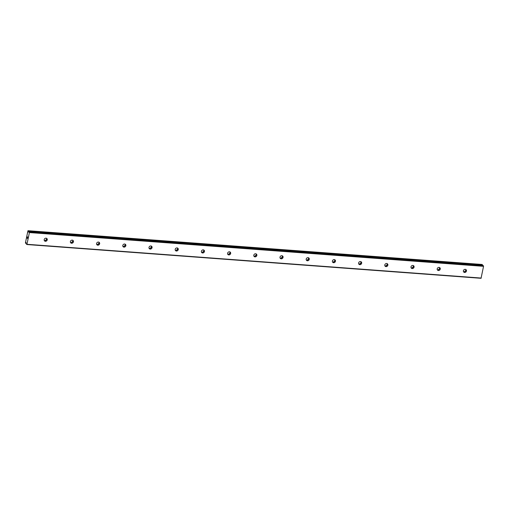 <?xml version="1.0" encoding="UTF-8"?>
<svg xmlns="http://www.w3.org/2000/svg" width="509" height="509" viewBox="0 0 509 509"><rect width="100%" height="100%" fill="white"/><g stroke="black" fill="none" stroke-linecap="round" stroke-linejoin="round"><path stroke-width="0.76" d="M26.907 244.53L481.05 278.296L483.55 266.328L482.723 265.081L28.568 231.315L28.18 232.199L27.963 230.704L25.45 242.761L25.692 243.321L26.093 242.443L26.137 243.766L26.907 244.53L29.407 232.568L28.58 231.321L482.704 265.081M464.628 272.455A1.654 1.457 -45.2 0 1 465.239 269.344A1.654 1.457 -45.2 0 1 464.628 272.455M465.729 269.471A1.654 1.457 -45.2 0 1 463.508 271.704M438.427 270.508A1.654 1.457 -45.2 0 1 439.038 267.397A1.654 1.457 -45.2 0 1 438.427 270.508M439.528 267.518A1.654 1.457 -45.2 0 1 437.307 269.751M412.226 268.555A1.654 1.457 -45.2 0 1 412.837 265.443A1.654 1.457 -45.2 0 1 412.226 268.555M413.327 265.571A1.654 1.457 -45.2 0 1 411.107 267.804M386.026 266.608A1.654 1.457 -45.2 0 1 386.636 263.497A1.654 1.457 -45.2 0 1 386.026 266.608M387.126 263.624A1.654 1.457 -45.2 0 1 384.906 265.857M359.825 264.661A1.654 1.457 -45.2 0 1 360.436 261.55A1.654 1.457 -45.2 0 1 359.825 264.661M360.926 261.677A1.654 1.457 -45.2 0 1 358.705 263.91M333.624 262.714A1.654 1.457 -45.2 0 1 334.235 259.603A1.654 1.457 -45.2 0 1 333.624 262.714M334.725 259.73A1.654 1.457 -45.2 0 1 332.504 261.963M307.423 260.767A1.654 1.457 -45.2 0 1 308.034 257.656A1.654 1.457 -45.2 0 1 307.423 260.767M308.524 257.783A1.654 1.457 -45.2 0 1 306.303 260.016M281.222 258.82A1.654 1.457 -45.2 0 1 281.833 255.709A1.654 1.457 -45.2 0 1 281.222 258.82M282.323 255.836A1.654 1.457 -45.2 0 1 280.103 258.069M255.022 256.873A1.654 1.457 -45.2 0 1 255.633 253.762A1.654 1.457 -45.2 0 1 255.022 256.873M256.122 253.883A1.654 1.457 -45.2 0 1 253.902 256.116M228.821 254.92A1.654 1.457 -45.2 0 1 229.432 251.809A1.654 1.457 -45.2 0 1 228.821 254.92M229.922 251.936A1.654 1.457 -45.2 0 1 227.701 254.169M202.62 252.973A1.654 1.457 -45.2 0 1 203.231 249.862A1.654 1.457 -45.2 0 1 202.62 252.973M203.721 249.989A1.654 1.457 -45.2 0 1 201.5 252.222M176.419 251.026A1.654 1.457 -45.2 0 1 177.03 247.915A1.654 1.457 -45.2 0 1 176.419 251.026M177.52 248.042A1.654 1.457 -45.2 0 1 175.3 250.275M150.219 249.079A1.654 1.457 -45.2 0 1 150.829 245.968A1.654 1.457 -45.2 0 1 150.219 249.079M151.319 246.095A1.654 1.457 -45.2 0 1 149.099 248.328M124.018 247.132A1.654 1.457 -45.2 0 1 124.629 244.021A1.654 1.457 -45.2 0 1 124.018 247.132M125.119 244.148A1.654 1.457 -45.2 0 1 122.898 246.381M97.817 245.185A1.654 1.457 -45.2 0 1 98.428 242.074A1.654 1.457 -45.2 0 1 97.817 245.185M98.918 242.195A1.654 1.457 -45.2 0 1 96.697 244.435M71.616 243.232A1.654 1.457 -45.2 0 1 72.227 240.121A1.654 1.457 -45.2 0 1 71.616 243.232M72.717 240.248A1.654 1.457 -45.2 0 1 70.496 242.481M45.416 241.285A1.654 1.457 -45.2 0 1 46.026 238.174A1.654 1.457 -45.2 0 1 45.416 241.285M46.516 238.301A1.654 1.457 -45.2 0 1 44.296 240.534M465.862 270.082A2.831 2.5 -45.2 0 1 464.119 271.831M439.661 268.135A2.831 2.5 -45.2 0 1 437.918 269.885M413.461 266.188A2.831 2.5 -45.2 0 1 411.717 267.938M387.26 264.235A2.831 2.5 -45.2 0 1 385.517 265.991M361.059 262.288A2.831 2.5 -45.2 0 1 359.316 264.044M334.858 260.341A2.831 2.5 -45.2 0 1 333.115 262.09M308.658 258.394A2.831 2.5 -45.2 0 1 306.914 260.144M282.457 256.447A2.831 2.5 -45.2 0 1 280.714 258.197M256.256 254.5A2.831 2.5 -45.2 0 1 254.513 256.25M230.055 252.553A2.831 2.5 -45.2 0 1 228.312 254.303M203.854 250.6A2.831 2.5 -45.2 0 1 202.111 252.356M177.654 248.653A2.831 2.5 -45.2 0 1 175.91 250.403M151.453 246.706A2.831 2.5 -45.2 0 1 149.71 248.456M125.252 244.759A2.831 2.5 -45.2 0 1 123.509 246.509M99.051 242.812A2.831 2.5 -45.2 0 1 97.308 244.562M72.851 240.865A2.831 2.5 -45.2 0 1 71.107 242.615M46.65 238.912A2.831 2.5 -45.2 0 1 44.907 240.668M27.174 238.097L27.27 237.633L27.467 238.46L27.251 237.614M27.454 238.377L27.543 237.913L27.454 238.377M27.543 237.913L27.461 238.46M27.397 237.334L27.435 236.863M27.632 237.474L27.728 236.978L27.632 237.474M27.728 236.978L27.626 237.627M25.704 243.327L26.08 243.353L25.704 243.327M482.335 265.049L482.106 264.47L27.963 230.704M29.35 232.085L483.493 265.851M27.104 244.301L481.247 278.06M29.407 232.568L483.55 266.328M28.186 231.353L28.517 231.379M28.186 231.264L482.328 265.03M28.154 230.952L482.297 264.718M28.135 230.876L482.277 264.642M25.73 243.302L26.08 243.327"/></g></svg>
